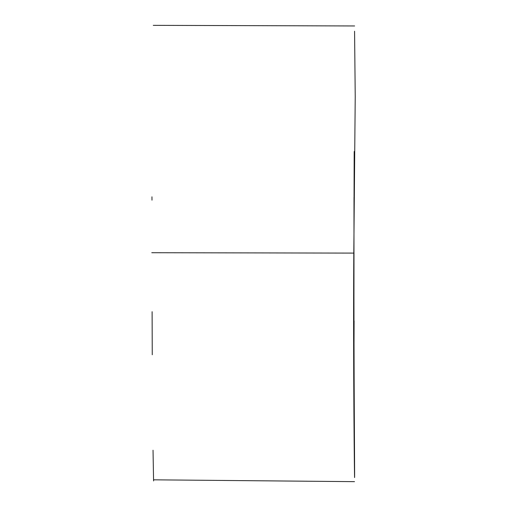 <?xml version="1.0" encoding="UTF-8"?>
<svg xmlns="http://www.w3.org/2000/svg" width="507" height="507" viewBox="0 0 507 507"><rect width="100%" height="100%" fill="white"/><g stroke="black" fill="none" stroke-linecap="round" stroke-linejoin="round"><path stroke-width="0.76" d="M354.19 151.517L354.019 208.225M354.019 344.297L354.101 320.887M353.899 319.746L354.013 197.432M151.77 252.72L353.987 253.094C353.728 371.701 354.843 481.042 354.577 477.467C354.539 481.289 353.113 372.195 353.797 253.411M353.804 253.094L355.23 96.66L354.57 31.231M152.252 354.767L152.113 311.697M151.992 200.164L151.961 196.83M153.577 480.947L153.032 450.21M354.634 25.958L153.26 25.35M153.589 479.825L354.52 481.65"/></g></svg>
